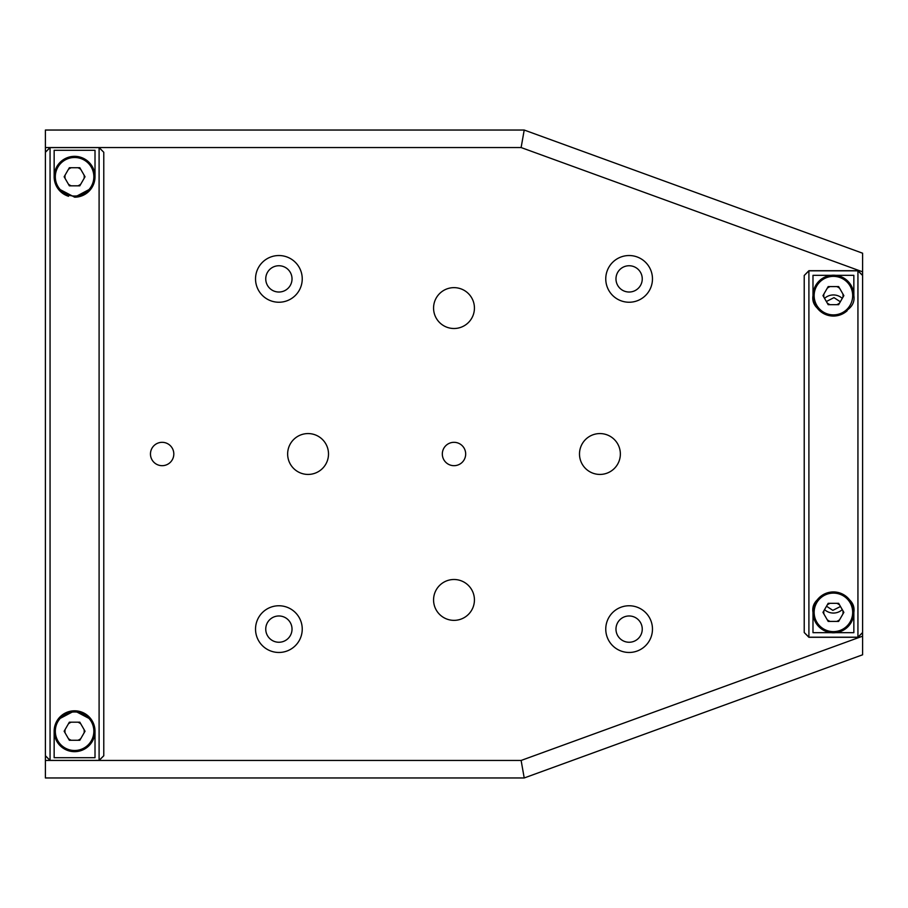 <?xml version="1.0" encoding="UTF-8"?>
<svg xmlns="http://www.w3.org/2000/svg" width="908" height="908" viewBox="0 0 908 908"><rect width="100%" height="100%" fill="white"/><g stroke="black" fill="none" stroke-linecap="round" stroke-linejoin="round"><path stroke-width="1.36" d="M433.57 599.927A20.43 20.43 0 0 0 454 620.357A20.43 20.43 0 0 0 474.43 599.927A20.43 20.43 0 0 0 454 579.497A20.43 20.43 0 0 0 433.57 599.927M433.57 308.073A20.43 20.43 0 0 0 454 328.503A20.43 20.43 0 0 0 474.43 308.073A20.43 20.43 0 0 0 454 287.643A20.43 20.43 0 0 0 433.57 308.073M579.497 454A20.43 20.43 0 0 0 599.927 474.43A20.43 20.43 0 0 0 620.357 454A20.43 20.43 0 0 0 599.927 433.57A20.43 20.43 0 0 0 579.497 454M287.643 454A20.43 20.43 0 0 0 308.073 474.43A20.43 20.43 0 0 0 328.503 454A20.43 20.43 0 0 0 308.073 433.57A20.43 20.43 0 0 0 287.643 454M465.679 454A11.679 11.679 0 0 1 454 465.679A11.679 11.679 0 0 1 442.321 454A11.679 11.679 0 0 1 454 442.321A11.679 11.679 0 0 1 465.679 454M173.814 454A11.679 11.679 0 0 1 162.146 465.679A11.679 11.679 0 0 1 150.467 454A11.679 11.679 0 0 1 162.146 442.321A11.679 11.679 0 0 1 173.814 454M615.976 278.881A13.132 13.132 0 0 0 629.119 292.024A13.132 13.132 0 0 0 642.251 278.881A13.132 13.132 0 0 0 629.119 265.749A13.132 13.132 0 0 0 615.976 278.881M605.761 278.881A23.347 23.347 0 0 0 629.119 302.239A23.347 23.347 0 0 0 652.466 278.881A23.347 23.347 0 0 0 629.119 255.534A23.347 23.347 0 0 0 605.761 278.881M615.976 629.119A13.132 13.132 0 0 0 629.119 642.251A13.132 13.132 0 0 0 642.251 629.119A13.132 13.132 0 0 0 629.119 615.976A13.132 13.132 0 0 0 615.976 629.119M605.761 629.119A23.347 23.347 0 0 0 629.119 652.466A23.347 23.347 0 0 0 652.466 629.119A23.347 23.347 0 0 0 629.119 605.761A23.347 23.347 0 0 0 605.761 629.119M265.749 629.119A13.132 13.132 0 0 0 278.881 642.251A13.132 13.132 0 0 0 292.024 629.119A13.132 13.132 0 0 0 278.881 615.976A13.132 13.132 0 0 0 265.749 629.119M255.534 629.119A23.347 23.347 0 0 0 278.881 652.466A23.347 23.347 0 0 0 302.239 629.119A23.347 23.347 0 0 0 278.881 605.761A23.347 23.347 0 0 0 255.534 629.119M265.749 278.881A13.132 13.132 0 0 0 278.881 292.024A13.132 13.132 0 0 0 292.024 278.881A13.132 13.132 0 0 0 278.881 265.749A13.132 13.132 0 0 0 265.749 278.881M255.534 278.881A23.347 23.347 0 0 0 278.881 302.239A23.347 23.347 0 0 0 302.239 278.881A23.347 23.347 0 0 0 278.881 255.534A23.347 23.347 0 0 0 255.534 278.881M99.097 147.607L50.065 147.607L50.065 760.393L99.097 760.393L99.097 147.607L103.773 152.272L103.773 755.785L99.097 760.45L521.124 760.45L862.6 636.168L862.6 654.793L524.211 777.963L45.4 777.963L45.4 760.45L50.065 760.45L45.4 755.785L45.4 760.45M521.124 760.45L524.211 777.963M45.4 147.55L45.4 152.215L50.065 147.55L45.4 147.55L45.4 130.037L524.211 130.037L521.124 147.55L99.097 147.55L103.773 152.272M524.211 130.037L862.6 253.207L862.6 271.832L521.124 147.55M824.555 298.38A13.132 13.132 0 0 1 842.272 298.38M842.272 609.62A13.132 13.132 0 0 1 824.555 609.62M862.6 271.832L862.6 632.524L857.935 637.189L857.935 270.811L808.903 270.811L808.903 637.189L804.227 632.524L804.227 275.476L808.903 270.811M862.6 632.524L862.6 636.168M95.011 731.235L91.458 719.715L74.581 710.805L57.726 719.692L54.151 731.235L54.151 757.715L95.011 757.715L95.011 731.235A20.43 20.43 0 0 1 74.581 751.665A20.43 20.43 0 0 1 54.151 731.235A20.43 20.43 0 0 1 74.581 710.805A20.43 20.43 0 0 1 95.011 731.235A20.43 20.43 0 0 0 74.581 710.805A20.43 20.43 0 0 0 54.151 731.235M54.151 150.285L54.151 176.765L57.749 188.342L74.66 197.195L91.458 188.285L95.011 176.765L95.011 150.285L54.151 150.285M103.773 755.728L99.097 760.393M50.065 760.393L45.4 755.728L45.4 152.272L50.065 147.607M77.884 185.822A9.636 9.636 0 0 0 80.767 184.154M84.069 178.433A9.636 9.636 0 0 0 84.069 175.108M80.767 169.387A9.636 9.636 0 0 0 77.884 167.719M71.289 167.719A9.636 9.636 0 0 0 68.406 169.387M65.104 175.108A9.636 9.636 0 0 0 65.104 178.433M68.406 184.154A9.636 9.636 0 0 0 71.289 185.822M99.097 147.55L50.065 147.55M50.065 760.45L99.097 760.45M77.884 740.281A9.636 9.636 0 0 0 80.767 738.613M84.069 732.892A9.636 9.636 0 0 0 84.069 729.567M80.767 723.846A9.636 9.636 0 0 0 77.884 722.178M71.289 722.178A9.636 9.636 0 0 0 68.406 723.846M65.104 729.567A9.636 9.636 0 0 0 65.104 732.892M68.406 738.613A9.636 9.636 0 0 0 71.289 740.281M85.034 731.235L79.813 722.178L69.36 722.178L64.139 731.235L69.36 740.281L79.813 740.281L85.034 731.235M68.554 196.287A20.43 20.43 0 0 1 74.581 156.335A20.43 20.43 0 0 1 95.011 176.765A20.43 20.43 0 0 1 74.66 197.195M69.36 185.822L79.813 185.822L85.034 176.765L79.813 167.719L69.36 167.719L64.139 176.765L69.36 185.822M833.987 297.642L840.32 301.774L833.987 297.642L826.359 301.501L833.987 297.642M832.84 610.358L826.518 606.226L832.84 610.358L840.467 606.499L832.84 610.358M835.689 632.672L853.849 632.672L853.849 612.367C855.325 602.878 848.515 596.068 833.419 591.937C818.29 596.102 811.48 602.912 812.989 612.367L812.989 632.672L831.138 632.672M831.138 275.328L812.989 275.328L812.989 295.633C811.468 305.009 818.233 311.819 833.294 316.063C848.492 311.966 855.336 305.156 853.849 295.633L853.849 275.328L835.689 275.328M808.903 637.189L857.935 637.189M857.935 270.811L862.6 275.476M862.6 632.615L857.935 637.291L808.903 637.291L804.227 632.524M862.6 275.385L857.935 270.709L808.903 270.709L804.227 275.476M836.745 304.679A9.636 9.636 0 0 0 839.594 303.034M842.908 297.291A9.636 9.636 0 0 0 842.896 293.965M839.605 288.267A9.636 9.636 0 0 0 836.688 286.587M830.139 286.587A9.636 9.636 0 0 0 827.222 288.267M823.931 293.965A9.636 9.636 0 0 0 823.931 297.291M827.245 303.034A9.636 9.636 0 0 0 830.094 304.679M836.688 621.413A9.636 9.636 0 0 0 839.605 619.733M842.896 614.035A9.636 9.636 0 0 0 842.908 610.709M839.594 604.966A9.636 9.636 0 0 0 836.745 603.321M830.094 603.321A9.636 9.636 0 0 0 827.245 604.966M823.931 610.709A9.636 9.636 0 0 0 823.931 614.035M827.222 619.733A9.636 9.636 0 0 0 830.139 621.413M853.849 612.367A20.43 20.43 0 0 1 833.419 632.797A20.43 20.43 0 0 1 812.989 612.367A20.43 20.43 0 0 1 833.419 591.937A20.43 20.43 0 0 1 853.849 612.367A20.43 20.43 0 0 0 833.419 591.937A20.43 20.43 0 0 0 812.989 612.367M843.861 612.367L838.64 603.321L828.187 603.321L822.966 612.367L828.187 621.413L838.64 621.413L843.861 612.367M847.175 310.729A20.43 20.43 0 0 1 812.989 295.633A20.43 20.43 0 0 1 833.419 275.203A20.43 20.43 0 0 1 853.849 295.633A20.43 20.43 0 0 0 833.419 275.203A20.43 20.43 0 0 0 812.989 295.633M828.187 304.679L838.64 304.679L843.861 295.633L838.64 286.587L828.187 286.587L822.966 295.633L828.187 304.679M55.32 731.235A19.261 19.261 0 0 0 74.581 750.496A19.261 19.261 0 0 0 93.853 731.235A19.261 19.261 0 0 0 74.581 711.963A19.261 19.261 0 0 0 55.32 731.235M55.32 176.765A19.261 19.261 0 0 0 74.581 196.037A19.261 19.261 0 0 0 93.853 176.765A19.261 19.261 0 0 0 74.581 157.504A19.261 19.261 0 0 0 55.32 176.765M54.151 176.765A20.43 20.43 0 0 1 74.581 156.335A20.43 20.43 0 0 1 95.011 176.765M814.147 612.367A19.261 19.261 0 0 0 833.419 631.628A19.261 19.261 0 0 0 852.68 612.367A19.261 19.261 0 0 0 833.419 593.106A19.261 19.261 0 0 0 814.147 612.367M814.147 295.633A19.261 19.261 0 0 0 833.419 314.894A19.261 19.261 0 0 0 852.68 295.633A19.261 19.261 0 0 0 833.419 276.373A19.261 19.261 0 0 0 814.147 295.633"/></g></svg>
